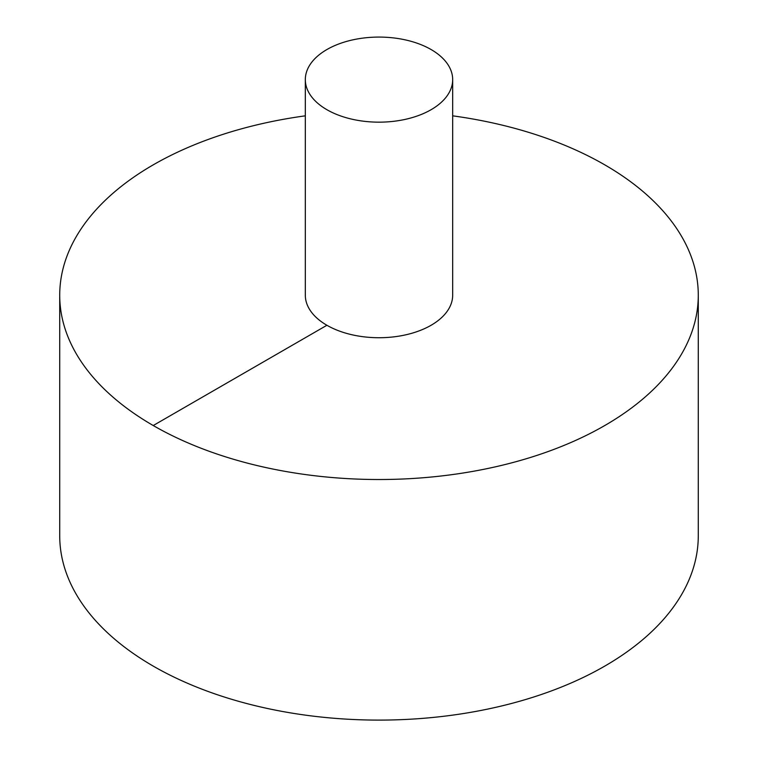 <?xml version="1.0" encoding="UTF-8"?>
<svg xmlns="http://www.w3.org/2000/svg" width="758" height="758" viewBox="0 0 758 758"><rect width="100%" height="100%" fill="white"/><g stroke="black" fill="none" stroke-linecap="round" stroke-linejoin="round"><path stroke-width="1.14" d="M305.322 115.832A319.279 184.336 0 0 0 153.239 164.846A319.279 184.336 0 0 0 59.721 295.194L59.721 535.764A319.279 184.336 0 0 0 379 720.1A319.279 184.336 0 0 0 698.279 535.764L698.279 295.194A319.279 184.336 0 0 0 452.678 115.832M59.721 295.194A319.279 184.336 0 0 0 379 479.52A319.279 184.336 0 0 0 698.279 295.194M305.322 79.618L305.322 295.194A73.678 42.543 0 0 0 379 337.727A73.678 42.543 0 0 0 452.678 295.194L452.678 79.618A73.678 42.543 0 0 0 407.198 40.316A73.678 42.543 0 0 0 326.897 49.545A73.678 42.543 0 0 0 305.322 79.618A73.678 42.543 0 0 0 379 122.161A73.678 42.543 0 0 0 452.678 79.618M153.239 425.532L326.897 325.267"/></g></svg>
